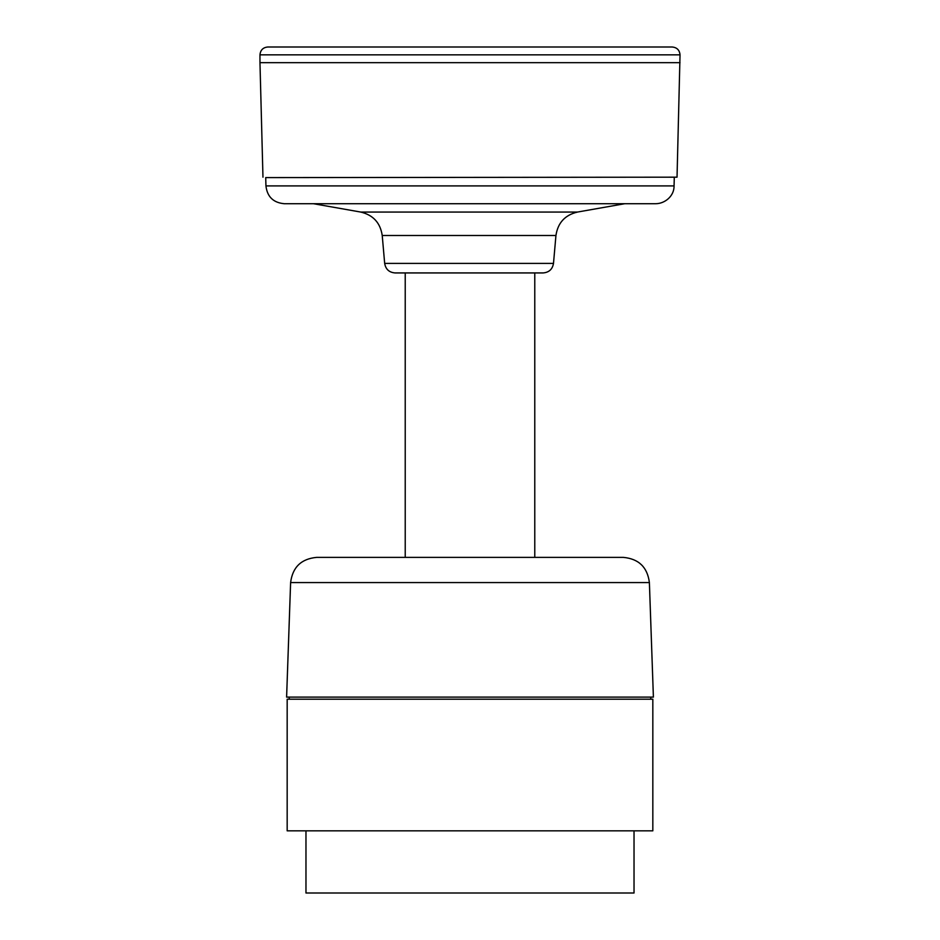 <?xml version="1.0" encoding="UTF-8"?>
<svg xmlns="http://www.w3.org/2000/svg" width="940" height="940" viewBox="0 0 940 940"><rect width="100%" height="100%" fill="white"/><g stroke="black" fill="none" stroke-linecap="round" stroke-linejoin="round"><path stroke-width="1.41" d="M542.815 272.941L543.097 272.941C549.019 272.436 552.485 269.263 553.495 263.4L384.672 263.4C385.682 269.263 389.148 272.436 395.082 272.941L542.815 272.941M290.613 582.577L286.606 697.104L653.394 697.104L649.387 582.577L290.613 582.577C292.563 567.196 301.27 558.795 316.71 557.373L623.291 557.373L534.778 557.373L534.778 272.941L405.222 272.941L405.222 557.373L316.71 557.373M652.83 830.831L287.17 830.831L287.17 699.195L652.83 699.195L652.83 830.831M634.03 830.831L634.03 893L305.97 893L305.97 830.831M265.938 185.909L674.062 185.909C674.25 196.131 664.803 203.686 655.791 203.71L284.209 203.71C273.329 202.699 267.242 196.766 265.938 185.909L265.714 177.601L677.035 177.178L680.031 54.837C679.561 50.078 676.953 47.47 672.194 47L267.806 47C263.047 47.458 260.439 50.078 259.969 54.837L680.031 54.837M265.714 177.601L677.035 177.178M262.965 177.178L259.969 62.675L680.031 62.675M259.969 62.675L259.969 54.837M384.672 263.4L382.228 235.505L555.939 235.505C557.82 222.851 564.987 215.037 577.43 212.064L360.748 212.064L313.42 203.71M577.43 212.064L624.759 203.71M382.228 235.505C380.348 222.851 373.18 215.037 360.748 212.064M553.495 263.4L555.939 235.505M649.387 582.577C647.437 567.196 638.73 558.795 623.291 557.373M289.25 697.104L289.25 699.195M650.75 697.104L650.75 699.195M674.062 185.909L674.286 177.601"/></g></svg>
